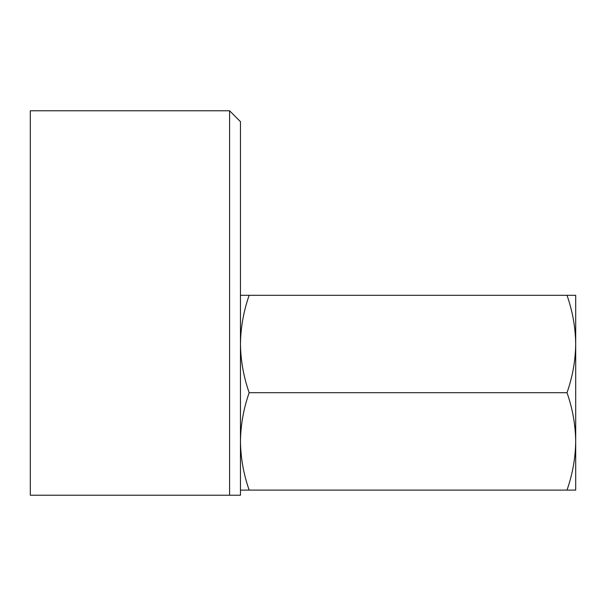 <?xml version="1.0" encoding="UTF-8"?>
<svg xmlns="http://www.w3.org/2000/svg" width="606" height="606" viewBox="0 0 606 606"><rect width="100%" height="100%" fill="white"/><g stroke="black" fill="none" stroke-linecap="round" stroke-linejoin="round"><path stroke-width="0.91" d="M240.461 495.223L229.591 495.223L240.461 495.223L240.461 121.654L229.591 110.777L229.591 495.223L30.3 495.223L30.3 110.777L229.591 110.777M567.004 392.703C572.572 376.803 575.473 360.57 575.7 344.011C575.465 327.407 572.564 311.173 567.004 295.311L249.164 295.311C243.589 311.211 240.688 327.445 240.461 344.011C240.696 360.608 243.597 376.841 249.164 392.703C243.589 408.603 240.688 424.836 240.461 441.403C240.696 458.007 243.597 474.233 249.164 490.095L567.004 490.095C572.572 474.195 575.473 457.969 575.7 441.403C575.465 424.798 572.564 408.565 567.004 392.703L249.164 392.703M567.004 295.311L575.7 295.311L575.7 490.095L567.004 490.095M240.461 490.095L249.164 490.095M240.461 295.311L249.164 295.311"/></g></svg>
